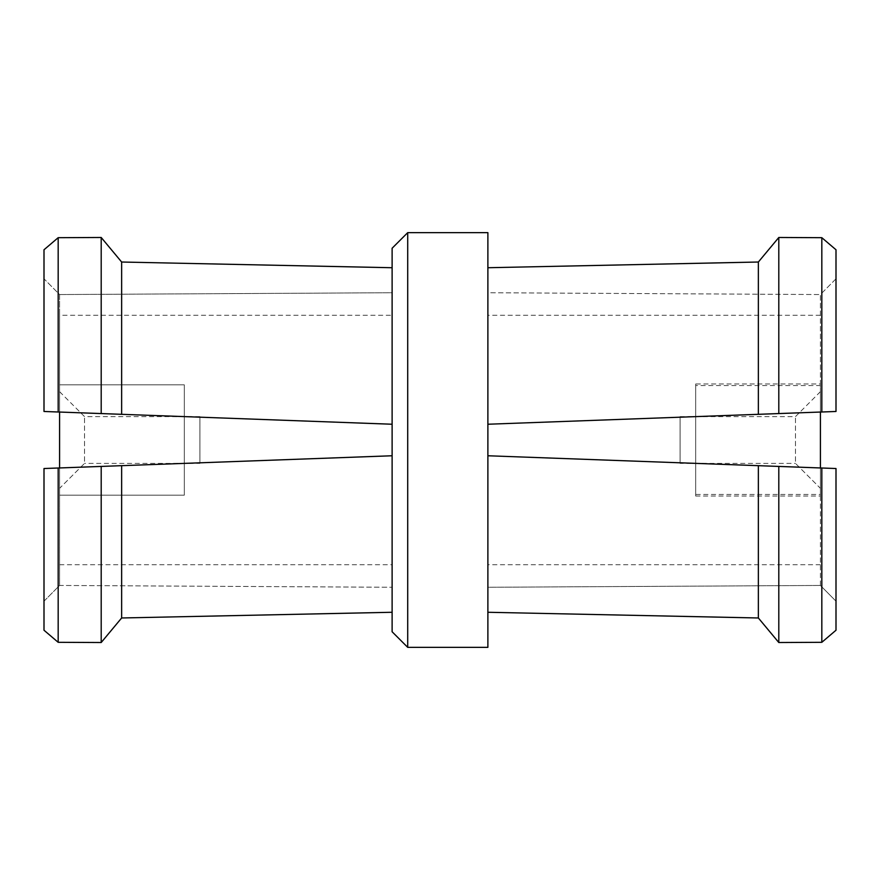<?xml version="1.0" encoding="UTF-8"?>
<svg xmlns="http://www.w3.org/2000/svg" width="880" height="880" viewBox="0 0 880 880"><rect width="100%" height="100%" fill="white"/><g stroke="black" fill="none" stroke-linecap="round" stroke-linejoin="round"><path stroke-width="0.66" stroke-dasharray="4.4 3.3" d="M820.413 488.334L820.413 391.666L820.413 488.334L795.465 463.386L795.465 416.614L795.465 463.386L820.413 488.334M695.684 496.034L820.413 496.034L820.413 494.439L695.684 494.439L695.684 383.966L820.413 383.966L820.413 496.034L820.413 385.561L695.684 385.561L695.684 496.034L695.684 385.561M836 249.766L836 411.477L821.821 411.994L836 411.477L836 278.806L820.413 294.547L487.883 292.732L487.883 424.237L487.883 267.729L487.883 292.732L820.413 294.547L820.413 585.453L487.883 587.268L487.883 612.271L487.883 455.763L487.883 587.268L820.413 585.453L836 601.194L836 468.523L821.821 468.006L836 468.523L836 630.234M695.684 383.966L695.684 494.439M820.413 564.729L487.883 564.729L487.883 315.271L487.883 564.729M487.883 612.271L487.883 455.763L487.883 612.271L758.362 617.98L758.362 465.674L821.821 468.006L821.821 642.312M487.883 232.65L487.883 647.35M487.883 455.763L758.362 465.674M778.8 466.433L778.8 642.521M820.413 412.049L487.883 424.237L820.413 412.049L820.413 294.547L836 278.806L836 411.477L820.413 412.049M821.821 237.688L821.821 411.994L487.883 424.237M778.8 237.479L778.8 413.567M487.883 267.729L758.362 262.02L758.362 414.326M820.413 585.453L820.413 467.951L836 468.523L836 601.194L820.413 585.453M407.715 647.35L407.715 232.65M392.117 248.237L392.117 631.763M392.117 612.271L392.117 455.763L392.117 612.271L392.117 587.268L392.117 612.271L121.638 617.98L121.638 465.674L44 468.523L58.179 468.006L58.179 642.312M392.117 424.237L392.117 267.729L392.117 424.237L392.117 292.732L392.117 424.237L44 411.477L44 278.806L59.587 294.547L59.587 412.049L59.587 294.547L392.117 292.732L392.117 267.729L392.117 292.732L59.587 294.547L44 278.806L44 411.477L58.179 411.994L58.179 237.688M392.117 315.271L392.117 564.729L392.117 315.271L59.587 315.271L59.587 585.453L392.117 587.268L59.587 585.453L44 601.194L44 468.523L44 630.234M392.117 455.763L121.638 465.674M101.2 466.433L101.2 642.521M44 249.766L44 411.477L59.587 412.049L59.587 315.271M101.2 237.479L101.2 413.567M392.117 267.729L121.638 262.02L121.638 414.326M44 601.194L59.587 585.453L59.587 467.951L44 468.523L44 601.194M59.587 495.165C59.587 497.915 59.587 497.915 59.587 495.165L59.587 384.835C59.587 381.546 59.587 381.546 59.587 384.835L59.587 495.165L184.316 495.165L184.316 384.835L59.587 384.835L184.316 384.835L184.316 495.165L59.587 495.165M59.587 488.334L59.587 391.666L59.587 488.334L84.535 463.386L84.535 416.614L84.535 463.386L59.587 488.334M184.316 495.165L184.316 384.835L184.316 495.165M680.097 463.386L680.097 416.614L680.097 463.386L795.465 463.386M199.903 463.386L199.903 416.614L199.903 463.386L84.535 463.386M820.413 315.271L487.883 315.271M59.587 564.729L392.117 564.729M820.413 391.666L795.465 416.614L680.097 416.614M59.587 391.666L84.535 416.614L199.903 416.614"/><path stroke-width="1.32" d="M836 630.234L821.821 642.312L836 630.234L836 468.523L820.413 467.951L820.413 412.049L836 411.477L836 249.766L821.821 237.688L836 249.766M487.883 647.35L487.883 232.65L407.715 232.65L407.715 647.35L487.883 647.35M487.883 612.271L758.362 617.98L778.8 642.521L821.821 642.312L778.8 642.521L758.362 617.98L758.362 465.674L487.883 455.763M778.8 237.479L821.821 237.688L778.8 237.479L758.362 262.02L778.8 237.479L778.8 413.567L821.821 411.994L821.821 237.688M487.883 424.237L778.8 413.567M758.362 414.326L758.362 262.02L487.883 267.729M821.821 642.312L821.821 468.006L758.362 465.674M778.8 642.521L778.8 466.433M407.715 647.35L392.117 631.763L392.117 248.237L407.715 232.65M44 630.234L58.179 642.312L44 630.234L44 468.523L59.587 467.951L59.587 412.049L44 411.477L44 249.766L58.179 237.688L44 249.766M392.117 612.271L121.638 617.98L101.2 642.521L58.179 642.312L101.2 642.521L121.638 617.98L121.638 465.674L392.117 455.763M101.2 237.479L58.179 237.688L101.2 237.479L121.638 262.02L101.2 237.479L101.2 413.567L58.179 411.994L58.179 237.688M392.117 424.237L101.2 413.567M121.638 414.326L121.638 262.02L392.117 267.729M58.179 642.312L58.179 468.006L121.638 465.674M101.2 642.521L101.2 466.433"/></g></svg>
